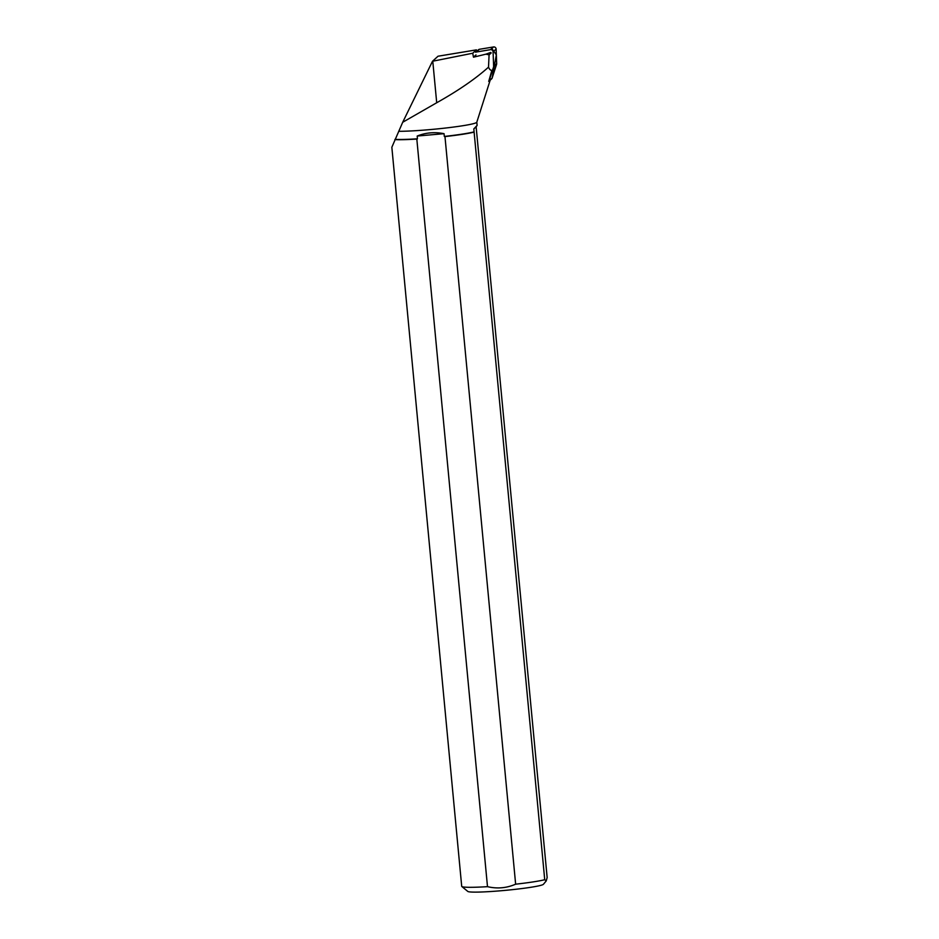 <?xml version="1.0" encoding="UTF-8"?>
<svg xmlns="http://www.w3.org/2000/svg" width="939" height="939" viewBox="0 0 939 939"><rect width="100%" height="100%" fill="white"/><g stroke="black" fill="none" stroke-linecap="round" stroke-linejoin="round"><path stroke-width="1.41" d="M476.273 51.222L476.425 49.861L438.02 56.223L432.492 61.258L402.702 122.27L436.705 102.75C458.209 90.696 475.486 78.829 488.515 67.15C489.571 69.556 490.698 70.601 491.907 70.261L488.726 81.411A2.183 2.066 -131.6 0 0 489.09 80.754L493.527 67.103A2.183 2.066 -131.6 0 0 493.632 66.376L493.081 51.786A2.183 2.066 -131.6 0 0 490.51 49.661L476.331 52.009A2.183 2.066 -131.6 0 0 475.65 52.255L478.702 49.544A2.183 2.066 48.4 0 1 479.383 49.297L493.562 46.95A2.183 2.066 48.4 0 1 496.132 49.086L496.672 63.676A2.183 2.066 48.4 0 1 496.578 64.404L492.142 78.043A2.183 2.066 48.4 0 1 491.567 78.923L489.806 80.484M402.702 122.27L391.845 147.259L461.706 886.322A43.57 3.04 174.6 0 0 461.835 886.522A43.57 3.04 174.6 0 0 487.494 886.662C497.212 888.94 506.602 888.118 515.64 884.186L444.969 136.589L444.311 136.437A43.37 3.028 -5.4 0 0 474.089 131.871L473.808 128.925L477.106 125.403L476.132 126.812L547.155 877.519L546.24 880.911L544.726 879.726A43.57 3.04 174.6 0 1 515.64 884.186M398.688 131.307A43.37 3.028 -5.4 0 0 446.483 127.927A43.37 3.028 -5.4 0 0 476.789 122.246L490.193 80.144M395.002 139.359A43.37 3.028 -5.4 0 0 417.444 138.808L416.822 139.066A43.57 3.04 174.6 0 1 394.873 139.594M416.822 139.066L487.494 886.662M417.444 138.808L417.186 136.049C425.625 132.634 434.581 131.836 444.053 133.678L444.311 136.437M488.515 67.15L489.09 54.861L491.25 52.924M474.089 131.871L544.726 879.726M474.054 132.129A43.57 3.04 174.6 0 1 444.969 136.589M546.24 880.911L543.435 884.28A38.076 2.653 174.6 0 1 505.851 890.313A38.076 2.653 174.6 0 1 467.798 891.428L461.835 886.522M476.132 126.812L473.808 128.925M444.053 133.678L417.186 136.049M489.09 54.861L485.944 54.157L490.686 52.455M476.425 49.861L472.728 53.23L473.479 57.197L485.944 54.157M476.014 54.885L473.479 57.197M432.492 61.258L472.728 53.23M476.331 52.009L479.383 49.297L491.097 47.361L496.344 54.896L492.142 78.043L489.09 80.754M490.51 49.661L493.562 46.95M493.632 66.376L496.672 63.676M496.132 49.086L493.081 51.786M496.578 64.404L493.527 67.103M436.705 102.75L432.773 61.211M477.106 125.403L476.801 122.199"/></g></svg>
